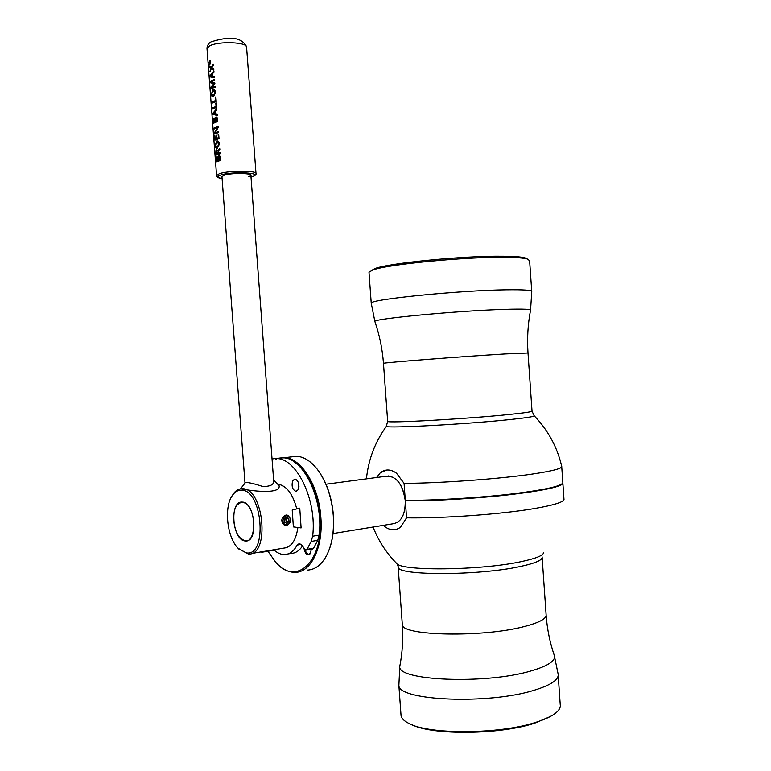 <?xml version="1.0" encoding="UTF-8"?>
<svg xmlns="http://www.w3.org/2000/svg" width="771" height="771" viewBox="0 0 771 771"><rect width="100%" height="100%" fill="white"/><g stroke="black" fill="none" stroke-linecap="round" stroke-linejoin="round"><path stroke-width="1.16" d="M412.369 724.913C433.379 735.447 500.446 734.696 534.833 723.102L550.292 716.519M400.939 714.139L401.065 715.893C401.681 718.524 404.158 720.962 408.485 723.198C428.223 734.753 499.955 734.455 536.423 722.128C545.589 719.198 552.19 716.018 556.219 712.606C559.438 709.831 560.768 707.123 560.218 704.482L558.214 675.454M383.322 525.359L384.064 526.053C389.654 530.554 395.109 530.968 400.438 527.297L406.548 517.852C443.046 518.488 501.776 514.209 534.573 508.532C554.975 504.966 564.777 501.757 563.967 498.895M562.878 482.877C562.897 486.385 545.666 490.279 511.163 494.548C477.933 498.423 434.728 500.977 405.324 500.871L405.353 500.591C463.438 501.198 561.914 490.192 562.416 483.61C561.914 490.192 463.438 501.198 405.353 500.591L405.295 500.379C434.487 500.485 477.288 497.96 510.431 494.134C544.856 489.922 562.338 486.058 562.878 482.55M406.548 517.852L405.324 500.871M384.064 526.053C387.668 529.002 391.36 530.207 395.128 529.638M527.075 258.873L524.839 257.813C521.09 256.83 513.592 256.3 502.374 256.213C463.467 255.712 388.854 263.075 374.976 268.559L371.217 270.621M531.72 291.284L529.61 260.646L527.219 258.94C523.374 257.938 515.683 257.398 504.118 257.321C464.046 256.839 387.023 264.414 372.846 270.004L368.981 272.163L369.02 272.732M561.702 466.253C562.637 468.402 552.807 471.014 532.183 474.088C499.309 478.955 440.53 483.224 404.071 483.388L396.545 473.249C390.675 469.028 385.23 468.913 380.219 472.883L376.576 477.519M405.218 500.408C402.51 483.658 396.063 475.62 385.876 476.285L325.998 484.227M405.295 500.379L404.071 483.388M386.425 470.059L380.219 472.883M333.033 533.561L392.825 523.808C401.267 522.391 405.401 514.662 405.238 500.62C403.185 485.73 397.566 477.509 388.382 475.948M267.932 551.226L275.642 562.165C296.054 586.837 323.955 561.423 319.936 517.418C317.026 490.578 308.381 472.025 294.002 461.762M280.914 457.878L284.335 457.695C300.989 457.617 318.905 485.884 320.852 517.37C323.377 547.42 310.906 572.689 294.985 572.342C288.421 572.361 282.138 569.143 276.134 562.695M307.166 570.116C314.317 569.846 320.389 565.702 325.391 557.664C331.684 546.764 334.306 532.703 333.265 515.481C331.588 496.669 326.22 481.21 317.16 469.115C310.655 460.971 303.803 456.702 296.594 456.297L291.159 456.924M317.295 469.279L317.507 469.549C326.461 481.509 331.761 496.784 333.419 515.375C334.306 528.761 332.783 540.481 328.86 550.513M305.143 549.896C305.952 552.614 307.166 554.05 308.795 554.214L310.848 552.614M311.301 549.251L310.366 553.626C307.456 556.132 305.316 554.349 303.947 548.297M274.534 550.475L272.028 550.542M292.681 480.719C291.332 486.106 292.411 489.662 295.939 491.387L298.223 489.672C299.591 484.294 298.512 480.728 294.994 478.984L292.681 480.719M298.483 482.954L298.946 486.559M306.232 550.118L312.428 549.058L313.556 548.239L317.729 540.346L319.194 535.141C323.743 499.531 303.234 457.29 282.996 457.858L276.519 458.591C296.69 458.041 317.16 500.456 312.65 536.202L311.185 541.425L307.031 549.347L305.914 550.166L304.41 549.068L302.348 545.637L299.399 543.449L297.192 545.058C293.809 551.236 289.559 554.407 284.432 554.551C280.789 554.542 277.223 552.952 273.753 549.79M272.038 458.967L275.122 458.581L275.902 459.853L276.519 458.591M302.531 545.945C299.283 550.841 295.399 553.337 290.869 553.453L287.959 553.944M275.122 458.581L281.617 458.013M278.851 458.157L281.598 457.849M245.188 540.943L245.718 540.972C258.68 542.148 255.105 501.834 242.267 502.114L242.104 502.104C229.17 500.851 232.322 540.442 245.188 540.943M246.084 552.846L238.017 548.191C226.616 536.867 223.696 505.477 233.035 494.558C235.425 491.541 238.21 490.086 241.371 490.183C262.757 489.469 267.816 557.192 246.084 552.846M231.493 496.881L233.709 493.305C236.196 490.183 239.068 488.66 242.335 488.727L242.393 488.737C263.981 487.821 270.245 555.939 248.397 554.021L238.634 548.817M278.1 484.207C286.61 485.73 292.826 493.96 296.748 508.889M297.876 527.499C295.977 540.567 291.216 547.449 283.603 548.142L251.279 553.539M284.624 522.266L285.135 518.488M292.209 510.007L299.755 508.147L301.104 527.923L293.365 526.901L292.209 510.007M273.618 480.111L279.063 485.566C281.396 495.011 249.091 490.616 241.024 488.775M245.062 482.887L245.525 482.444C248.831 482.453 254.584 483.812 262.766 486.511C270.785 486.52 274.37 484.467 273.512 480.343M243.896 540.394C257.1 545.907 256.81 505.564 243.559 502.596C241.082 501.931 238.923 502.759 237.063 505.101C231.435 511.78 233.199 530.833 240.099 537.763L243.896 540.394M246.691 540.885L244.118 540.616L240.292 537.965M235.993 506.778L237.198 504.851L241.342 502.133M218.299 159.934L219.157 156.783M209.77 64.417L210.743 61.863L209.934 60.311M216.651 161.727L220.679 160.349L219.947 156.118L219.176 155.713M217.856 157.592L217.143 156.638L217.836 157.718L218.829 155.752L219.889 156.118L220.622 160.349L216.593 161.756L216.42 157.602L217.143 156.638M216.15 155.096L220.169 153.689L220.034 152.648M217.586 150.914L216.738 149.844M216.738 148.263L217.374 148.167L219.513 143.917L217.451 140.929M215.003 140.091L219.031 138.607L218.636 134.115L218.974 138.607L214.955 140.12L214.627 135.812L215.128 138.915L216.237 138.394L216.381 135.166L216.612 138.26L218.395 137.681L218.135 134.231L218.636 134.096M215.186 138.886L214.887 135.696M214.55 134L218.579 132.496L218.444 131.542M214.174 128.998L217.268 127.62L214.116 129.027L214.049 128.063L218.068 126.492L218.145 127.533L214.887 132.891L218.444 131.523L218.511 132.496L214.492 134.038L214.405 132.92L217.277 127.591M213.74 123.1L217.769 121.548L217.027 117.317L216.304 116.932M214.945 118.869L214.222 117.953M212.661 108.952L216.68 107.323L216.285 102.851L216.622 107.314L212.603 108.99L212.526 107.93L216.044 106.408L215.784 102.996L216.285 102.851M212.218 103.063L216.237 101.415L215.841 96.963L216.179 101.406L212.16 103.102L212.083 102.051L215.601 100.49L215.34 97.088L215.841 96.934M212.767 96.886L213.5 96.751L215.629 92.385L213.702 89.465M211.119 88.472L215.176 87.296L215.042 86.323L215.119 87.287L211.061 88.501L210.965 87.2L213.904 83.567L210.637 82.786L210.541 81.495L214.502 79.191L214.579 80.194L210.936 82.073L212.362 82.391L210.994 82.083L214.637 80.194L214.511 79.22M209.866 71.809L211.312 68.706M211.158 67.434L209.433 66.065M213.827 70.161L213.798 69.024L211.639 67.954L213.519 65.256L213.374 64.138M214.396 77.746L214.377 76.695L212.748 76.416L212.526 73.582L214.039 72.185L213.904 71.134M211.418 87.451L214.897 83.731L214.839 82.95L212.382 82.391L214.781 82.95L214.839 83.721L211.341 87.489L215.042 86.313M217.229 115.428L213.008 114.368L212.921 113.135L216.728 108.769L216.815 109.867L215.302 111.207L215.514 114.031L217.152 114.368L217.287 115.428L217.21 114.368L215.572 114.031L215.36 111.217L216.873 109.867L216.738 108.817M214.945 132.853L218.203 127.533L218.068 126.511M216.67 138.231L216.381 135.195M217.971 153.227L218.665 150.48L219.86 149.613L219.725 148.581M248.734 176.559C259.201 173.485 233.025 172.087 223.947 175.296L221.961 176.761M210.685 61.853L209.953 64.369L209.095 62.827L209.645 60.36L210.743 61.863M209.693 60.87L209.23 62.721L209.914 63.858L210.493 61.94L209.693 60.87M220.679 159.751L220.564 158.71M218.183 159.105L218.241 159.954L220.072 159.414L218.897 156.812L218.183 159.105M216.651 159.684L216.747 160.58L217.875 160.089L217.046 157.698L216.651 159.684M216.805 160.551L217.21 157.679M216.718 147.203L215.62 145.237L217.422 141.989M213.895 121.905L214.309 118.994M216.314 153.911L216.805 150.885M216.15 152.976L216.256 153.94L217.528 153.381L216.612 150.914L216.15 152.976M217.914 153.246L220.034 152.629L220.111 153.689L216.102 155.125L215.938 150.817L216.478 149.882L217.547 151.01L219.725 148.524L217.914 153.246M212.757 95.816L211.765 93.927L212.989 90.66L213.654 90.535M209.76 63.897L209.288 62.73L209.924 60.832M209.963 62.384L210.232 61.208L209.49 61.931L209.567 63.299L210.348 62.827L209.963 62.384M215.388 121.211L216.285 118.011M216.969 117.317L217.701 121.539L213.692 123.138L214.01 117.982L214.926 118.994L215.909 116.98L216.969 117.317M215.263 120.382L215.331 121.23L217.152 120.613L215.976 118.04L215.263 120.382M213.74 121.047L213.837 121.934L214.955 121.384L214.136 119.023L213.74 121.047M213.326 113.607L214.907 111.641M215.08 113.963L213.384 113.607M213.904 113.674L215.09 113.973L214.907 111.573L213.268 113.578L213.904 113.674M210.502 76.088L212.083 74.026M212.256 76.358L211.081 76.117L212.256 76.358L212.073 73.968L210.444 76.059L211.071 76.117M213.895 71.077L213.981 72.175L212.468 73.582L212.69 76.406L214.319 76.686L214.396 77.755L210.194 76.869L210.097 75.635L213.895 71.077M215.572 92.375L213.442 96.751C212.314 97.262 211.639 96.365 211.447 94.052L212.825 89.6C214.193 89.06 215.109 89.985 215.572 92.375M212.931 90.65L211.697 93.917L213.355 95.691L215.07 92.472L212.931 90.65M209.375 66.007L211.148 67.453L213.365 64.06L213.461 65.246L211.582 67.925L213.74 69.014L213.827 70.19L211.264 68.677L209.818 71.944L210.869 68.176L209.461 67.173L209.375 66.007M219.456 143.917L217.316 148.167C216.179 148.601 215.504 147.656 215.311 145.334L216.69 141.026C218.068 140.563 218.983 141.527 219.456 143.917M216.796 142.076L215.562 145.227L217.22 147.107L218.945 143.994L216.796 142.076M287.043 523.393L284.644 522.362L284.277 519.317L286.311 517.331L288.701 518.372L289.067 521.398L287.043 523.393M289.067 521.398L286.87 521.225L285.309 522.651M288.701 518.372L286.513 518.208L286.87 521.225M285.723 517.9L286.513 518.208M288.065 516.194C292.546 517.919 289.655 526.651 285.289 524.54C280.779 522.825 283.699 514.045 288.065 516.194M284.509 525.35C280.48 521.157 280.981 517.707 286.022 514.999L287.843 515.307C291.872 519.538 291.342 522.989 286.263 525.649L284.509 525.35M262.593 551.65L260.232 552.046M546.157 615.489C547.188 629.155 549.868 642.397 554.214 655.205L558.117 674.018C559.11 679.608 551.14 685.014 534.207 690.238C488.428 704.752 398.221 700.733 398.867 685.429L398.752 683.81M554.214 655.205C556.219 660.535 548.528 665.768 531.142 670.895C485.479 684.677 396.198 680.726 399.792 666.279L400.168 664.265M542.158 557.684L546.09 614.448C546.899 618.535 539.575 622.573 524.116 626.582C482.617 637.646 401.681 635.882 402.327 624.751L402.24 623.604M542.109 556.884C542.861 560.006 535.469 563.235 519.933 566.569C478.261 575.754 397.335 575.754 398.173 567.196L398.096 566.406M543.613 552.74C542.977 555.669 535.402 558.647 520.868 561.702C479.87 570.579 399.821 571.244 396.525 563.283C396.178 561.953 398.896 567.639 398.173 567.196L402.327 624.751C403.281 638.783 402.433 652.623 399.792 666.279L398.867 685.429L401.065 715.893M371.256 303.552L371.227 303.157C369.174 299.447 459.227 290.339 506.383 289.8C523.808 289.559 532.26 290.175 531.749 291.65L530.573 309.971M374.937 321.7L374.879 321.536C370.967 318.934 459.487 310.53 505.998 309.316C523.557 308.843 531.72 309.19 530.496 310.376C527.856 324.437 527.027 338.614 528 352.916M505.13 353.937L528.01 352.983L532.019 411.039C532.607 411.704 525.051 412.861 509.352 414.48C467.207 418.894 386.338 423.385 387.649 421.38L383.466 363.343C381.953 362.727 462.802 356.443 505.13 353.937M383.476 363.42L383.466 363.343C382.397 349.022 379.534 335.086 374.879 321.536L371.227 303.157L368.981 272.163M386.676 425.862L386.348 426.392C386.531 428.541 468.44 424.089 510.971 419.472C526.526 417.805 534.264 416.581 534.187 415.8L534.091 415.704M387.64 421.188L386.348 426.392C375.014 442.101 368.374 459.593 366.427 478.858M301.355 544.365L297.192 545.058M313.556 548.239L307.031 549.347M317.729 540.346L311.185 541.425M319.194 535.141L312.65 536.202M255.991 173.398L246.604 47.397C248.301 42.145 218.742 40.844 209.635 45.865L207.033 48.949M252.541 176.617C255.201 175.509 256.358 174.545 256.02 173.726C257.851 170.381 228.457 170.343 219.263 173.735L216.574 175.711M250.999 177.031L252.059 176.723C265.465 172.829 232.09 171.017 220.506 175.113C216.709 176.53 217.229 177.667 222.087 178.525M563.938 498.837L562.878 483.436M396.525 563.283C386.223 552.807 378.407 540.722 373.068 527.027M524.839 257.813L527.219 258.94M561.693 466.243C557.154 446.901 547.979 430.093 534.187 415.8L532.038 411.213M561.741 466.821L562.801 482.318M374.976 268.559L372.846 270.004M296.594 456.297L284.335 457.695M309.354 554.118L308.795 554.214M310.626 553.019L310.366 553.626M296.546 491.3L295.939 491.387M238.374 548.557L238.894 549.106M233.035 494.558L233.709 493.305M215.572 91.855L215.649 92.867M217.624 119.11L217.759 120.941M219.446 143.387L219.523 144.408M221.942 176.52L244.985 482.954M250.854 175.046L273.715 481.393M240.513 488.853L245.525 482.444M246.575 46.915C240.697 34.907 224.997 37.596 211.167 41.836C208.604 43.157 207.206 45.354 206.994 48.419L216.564 175.412C216.555 177.051 218.405 178.101 222.096 178.564M251.009 177.07L252.223 176.723M261.726 552.267L274.187 550.176"/></g></svg>
